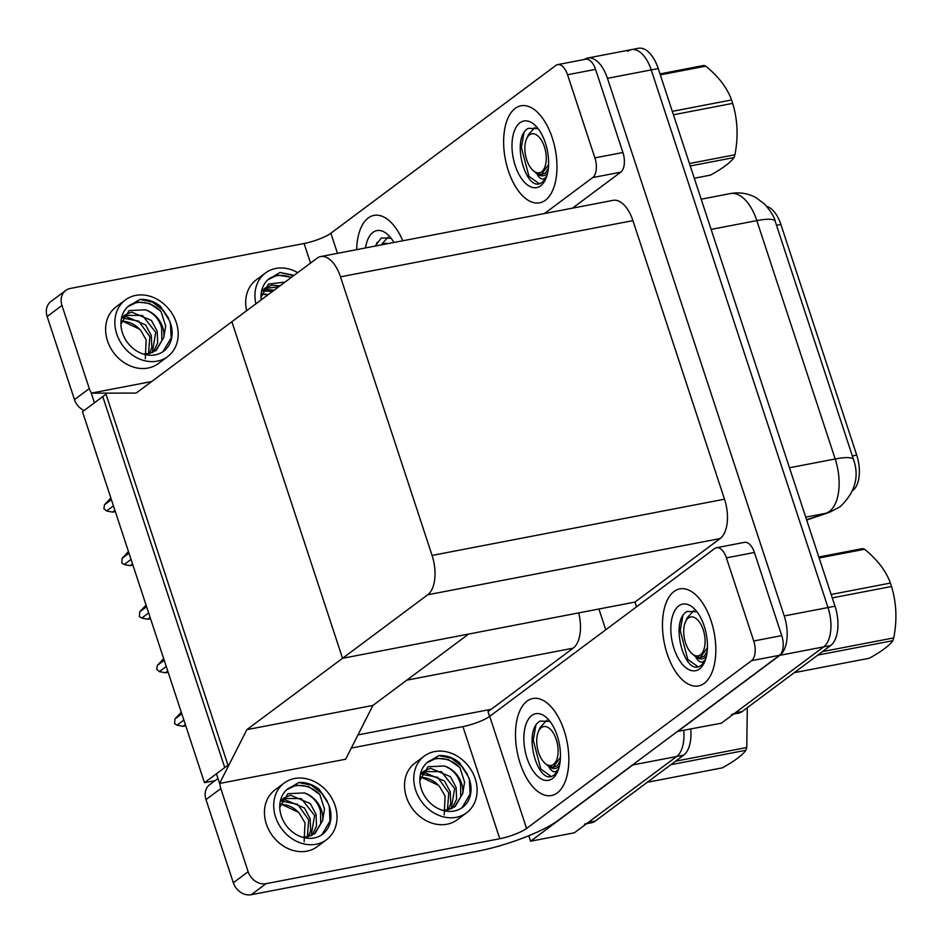 <?xml version="1.0" encoding="UTF-8"?>
<svg xmlns="http://www.w3.org/2000/svg" width="943" height="943" viewBox="0 0 943 943"><rect width="100%" height="100%" fill="white"/><g stroke="black" fill="none" stroke-linecap="round" stroke-linejoin="round"><path stroke-width="1.41" d="M489.547 716.444L487.991 711.694L491.232 709.277L357.998 734.892M491.232 709.277L573.167 648.171A31.202 16.066 -100.9 0 0 578.707 612.903M246.854 729.658L219.589 783.456L216.407 773.79L224.74 767.578L102.763 396.602L94.43 402.814L91.259 393.148L136.193 393.09L231.884 321.728L342.545 658.297L427.721 594.774A31.202 16.066 -100.9 0 0 432.083 555.427L340.494 276.841A31.202 16.066 -100.9 0 0 320.714 256.555A31.202 16.066 -100.9 0 0 317.072 258.205L231.884 321.728L342.545 658.297L246.854 729.658L372.933 705.423L406.822 680.151L573.167 648.171M634.427 763.535A31.202 16.066 79.1 0 1 632.883 764.926L676.661 756.51A31.202 16.066 79.1 0 0 683.746 730.412A31.202 16.066 79.1 0 1 676.661 756.51L574.358 832.799L530.579 841.215L528.775 835.734M632.883 764.926L530.579 841.215M598.923 609.013L605.748 629.794M204.466 782.702L227.982 765.162L106.005 394.186L82.489 411.714L204.466 782.702L215.051 780.663M636.537 606.832L634.969 602.082L342.545 658.297L468.624 634.061L372.933 705.423L345.657 759.221L219.589 783.456M91.259 393.148L151.705 381.526M766.812 206.399A28.078 14.463 79.1 0 1 780.875 224.458L856.704 455.092A28.078 14.463 79.1 0 1 852.778 490.513A28.078 14.463 79.1 0 1 852.625 490.619M627.814 51.264A31.202 16.066 79.1 0 1 631.456 49.625A31.202 16.066 79.1 0 1 651.236 69.912L828.001 607.54A31.202 16.066 79.1 0 1 823.64 646.898L721.336 723.187L677.498 731.414M584.295 59.492A31.202 16.066 79.1 0 1 587.678 58.042A31.202 16.066 79.1 0 1 607.457 78.328L784.222 615.956A31.202 16.066 79.1 0 1 779.861 655.314L677.557 731.603M634.969 602.082L720.157 538.559A31.202 16.066 -100.9 0 0 724.507 499.201L632.918 220.627A31.202 16.066 -100.9 0 0 613.139 200.34L320.714 256.555M690.747 729.069A31.202 16.066 79.1 0 1 683.663 755.154L676.661 756.51L588.243 822.449A31.202 16.066 79.1 0 1 584.601 824.088M683.663 755.154L595.245 821.105A31.202 16.066 79.1 0 1 591.603 822.744L586.534 823.722M587.678 58.042L631.456 49.625A31.202 16.066 79.1 0 1 651.236 69.912L828.001 607.54A31.202 16.066 79.1 0 1 823.64 646.898L735.222 712.837A31.202 16.066 79.1 0 1 731.579 714.476M631.456 49.625L638.458 48.282A31.202 16.066 79.1 0 1 658.238 68.568L835.003 606.196A31.202 16.066 79.1 0 1 830.642 645.542L742.224 711.482A31.202 16.066 79.1 0 1 738.581 713.132L733.513 714.11M113.431 505.837L106.547 510.965L103.86 508.631L104.52 504.776L111.404 499.649M115.329 511.589L112.571 512.12L114.928 510.363M104.52 504.776L110.85 497.987M106.547 510.965L112.571 512.12M674.045 591.497A49.401 25.449 -100.9 0 0 665.475 648.089A49.401 25.449 -100.9 0 0 698.468 685.926A49.401 25.449 -100.9 0 0 704.244 683.321A49.401 25.449 -100.9 0 0 712.814 626.73A49.401 25.449 -100.9 0 0 679.82 588.892A49.401 25.449 -100.9 0 0 674.045 591.497A49.401 25.449 79.1 0 1 679.82 588.892A49.401 25.449 79.1 0 1 712.814 626.73A49.401 25.449 79.1 0 1 704.244 683.321A49.401 25.449 79.1 0 1 698.468 685.926A49.401 25.449 79.1 0 1 665.475 648.089A49.401 25.449 79.1 0 1 674.045 591.497M527.066 701.109A49.401 25.449 -100.9 0 0 518.497 757.7A49.401 25.449 -100.9 0 0 551.49 795.538A49.401 25.449 -100.9 0 0 557.254 792.933A49.401 25.449 -100.9 0 0 565.824 736.342A49.401 25.449 -100.9 0 0 532.83 698.504A49.401 25.449 -100.9 0 0 527.066 701.109A49.401 25.449 79.1 0 1 532.83 698.504A49.401 25.449 79.1 0 1 565.824 736.342A49.401 25.449 79.1 0 1 557.254 792.933A49.401 25.449 79.1 0 1 551.49 795.538A49.401 25.449 79.1 0 1 518.497 757.7A49.401 25.449 79.1 0 1 527.066 701.109M726.405 557.867L753.728 640.992L781.747 635.606A15.607 8.039 79.1 0 1 779.566 655.291L558.291 820.316A62.403 12.943 161.8 0 1 477.983 851.128L251.215 894.718A15.607 12.978 -126.7 0 1 233.322 882.742L248.139 871.697A15.607 12.978 53.3 0 0 266.032 883.674L499.802 838.728L462.93 726.605A20.805 4.314 161.8 0 0 489.7 716.338L714.688 548.543A15.607 8.039 -100.9 0 1 716.515 547.73A15.607 8.039 -100.9 0 1 726.405 557.867L754.412 552.48L781.747 635.606M716.515 547.73L744.522 542.343A15.607 8.039 79.1 0 1 754.412 552.48M219.967 783.385A15.607 12.978 53.3 0 0 220.803 788.572L205.987 799.617L233.322 882.742M205.987 799.617A15.607 12.978 -126.7 0 1 209.794 784.588L217.951 778.505M220.803 788.572L248.139 871.697M351.315 748.058L462.93 726.605M489.7 716.338L526.571 828.461L751.559 660.678A15.607 8.039 -100.9 0 0 753.728 640.992M526.571 828.461A20.805 4.314 -18.2 0 1 499.802 838.728M515.208 108.386A49.401 25.449 -100.9 0 0 506.639 164.978A49.401 25.449 -100.9 0 0 539.632 202.816A49.401 25.449 -100.9 0 0 545.396 200.211A49.401 25.449 -100.9 0 0 553.965 143.619A49.401 25.449 -100.9 0 0 520.972 105.781A49.401 25.449 -100.9 0 0 515.208 108.386A49.401 25.449 79.1 0 1 520.972 105.781A49.401 25.449 79.1 0 1 553.965 143.619A49.401 25.449 79.1 0 1 545.396 200.211A49.401 25.449 79.1 0 1 539.632 202.816A49.401 25.449 79.1 0 1 506.639 164.978A49.401 25.449 79.1 0 1 515.208 108.386M368.23 217.998A49.401 25.449 -100.9 0 0 356.666 249.647A49.401 25.449 79.1 0 1 368.23 217.998A49.401 25.449 79.1 0 1 373.994 215.393A49.401 25.449 -100.9 0 0 368.23 217.998M567.556 74.756A15.607 8.039 -100.9 0 0 557.667 64.619L585.686 59.232A15.607 8.039 79.1 0 1 595.575 69.369L567.556 74.756L594.892 157.882L622.91 152.495A15.607 8.039 79.1 0 1 620.73 172.18L572.495 208.155M595.575 69.369L622.91 152.495M84.127 410.5A15.607 12.978 -126.7 0 1 74.485 399.632L89.29 388.587A15.607 12.978 53.3 0 0 91.506 393.101M310.53 263.073L304.094 243.494L70.324 288.44A15.607 12.978 53.3 0 0 65.774 290.432A15.607 12.978 53.3 0 0 61.967 305.461L47.15 316.506L74.485 399.632M47.15 316.506A15.607 12.978 -126.7 0 1 50.957 301.477L65.774 290.432M61.967 305.461L89.29 388.587M402.791 240.783A49.401 25.449 -100.9 0 0 373.994 215.393A49.401 25.449 79.1 0 1 402.791 240.783M544.476 213.542L592.711 177.567A15.607 8.039 -100.9 0 0 594.892 157.882M557.667 64.619A15.607 8.039 -100.9 0 0 555.851 65.432L330.863 233.227L337.476 253.337M304.094 243.494A20.805 4.314 161.8 0 0 330.863 233.227M131.042 559.388L124.158 564.515L121.73 562.971L122.13 558.327L129.002 553.199M132.928 565.14L130.181 565.67L132.527 563.914M122.13 558.327L128.46 551.537M124.158 564.515L130.181 565.67M148.64 612.938L141.768 618.066L139.34 616.522L139.729 611.877L146.613 606.75M150.538 618.691L147.792 619.221L150.137 617.465M139.729 611.877L146.071 605.088M141.768 618.066L147.792 619.221M166.251 666.489L159.367 671.616L156.679 669.271L157.34 665.428L164.223 660.3M168.149 672.241L165.39 672.772L167.748 671.015M157.34 665.428L163.669 658.638M159.367 671.616L165.39 672.772M183.861 720.039L176.978 725.167L174.549 723.623L174.938 718.979L181.822 713.851M185.747 725.792L183.001 726.322L185.347 724.566M174.938 718.979L181.28 712.189M176.978 725.167L183.001 726.322M424.303 756.097L415.05 763.005A35.362 29.41 53.3 0 0 406.421 797.083A35.362 29.41 53.3 0 0 457.331 819.703L466.585 812.795A35.362 29.41 53.3 0 0 475.213 778.729A35.362 29.41 53.3 0 0 424.303 756.097A35.362 29.41 53.3 0 0 415.674 790.175A35.362 29.41 53.3 0 0 466.585 812.795M419.847 780.403L428.051 766.753L444.401 765.987A23.516 19.555 53.3 0 1 461.587 783.374A23.516 19.555 53.3 0 1 462.707 793.582L464.593 782.218L459.889 767.519L448.573 759.634L436.267 758.196L426.766 762.84A28.608 23.787 53.3 0 0 421.368 789.079A28.608 23.787 53.3 0 0 462.553 807.373A28.608 23.787 53.3 0 0 469.52 779.826A28.608 23.787 53.3 0 0 468.353 776.784L469.414 779.908L470.062 794.183L461.94 807.809M459.889 767.519A28.608 23.787 53.3 0 0 427.639 762.074M421.827 773.449L424.763 772.671L444.518 781.028L450.271 791.814L450.719 803.613L448.396 809.695M421.486 774.179L437.717 777.374L448.797 792.91L447.406 809.896M422.228 772.718L424.114 771.02L430.645 768.286L450.389 776.643L456.141 787.429L456.601 799.228L452.015 808.422M423.407 771.598L441.348 771.633L454.679 788.525L451.155 808.799M462.707 793.582L455.174 806.524L447.949 809.789L442.196 810.202M444.401 765.987C452.758 769.335 458.145 775.382 460.561 784.14L460.785 796.882L454.432 807.055M444.236 814.905L445.072 795.975L439.591 786.58A23.516 19.555 53.3 0 0 420.33 777.527M420.507 776.867L438.636 785.413L439.591 786.58M426.766 762.84L438.86 755.591C446.051 755.178 452.852 757.441 459.253 762.38L468.353 776.784M438.86 755.591L451.296 758.231L462.223 766.565L467.504 774.415M284.22 783.032L274.967 789.939A35.362 29.41 53.3 0 0 266.339 824.005A35.362 29.41 53.3 0 0 317.249 846.637L326.502 839.73A35.362 29.41 53.3 0 0 335.13 805.652A35.362 29.41 53.3 0 0 284.22 783.032A35.362 29.41 53.3 0 0 275.592 817.098A35.362 29.41 53.3 0 0 326.502 839.73M279.753 807.326L287.969 793.688L304.318 792.922A23.516 19.555 53.3 0 1 321.504 810.296A23.516 19.555 53.3 0 1 322.624 820.516L324.51 809.141L319.807 794.454L308.491 786.568L296.185 785.13L286.684 789.762A28.608 23.787 53.3 0 0 281.285 816.013A28.608 23.787 53.3 0 0 322.459 834.307A28.608 23.787 53.3 0 0 329.437 806.748A28.608 23.787 53.3 0 0 328.27 803.707L329.331 806.831L329.979 821.117L321.858 834.744M319.807 794.454A28.608 23.787 53.3 0 0 287.556 788.996M281.745 800.383L284.68 799.605L304.424 807.962L310.188 818.736L310.636 830.547L308.314 836.618M281.403 801.102L297.634 804.296L308.715 819.832L307.324 836.83M282.146 799.652L284.032 797.955L290.55 795.22L310.306 803.577L316.058 814.363L316.518 826.162L311.933 835.357M283.324 798.521L301.265 798.568L314.597 815.459L311.072 835.734M322.624 820.516L315.092 833.459L307.866 836.724L302.114 837.136M304.318 792.922C312.675 796.257 318.062 802.316 320.467 811.074L320.703 823.817L314.337 833.989M304.141 841.828L304.978 822.909L299.509 813.514A23.516 19.555 53.3 0 0 280.248 804.45M280.425 803.79L298.554 812.347L299.509 813.514M286.684 789.762L298.778 782.525C305.968 782.112 312.758 784.376 319.17 789.315L328.27 803.707M298.778 782.525L311.214 785.154L322.141 793.499L327.421 801.35M297.729 272.633A35.362 29.41 53.3 0 0 265.466 272.987L256.213 279.894A35.362 29.41 53.3 0 0 246.665 310.707M265.466 272.987A35.362 29.41 53.3 0 0 255.918 303.799M291.069 277.584A28.608 23.787 53.3 0 0 268.802 278.963M260.999 297.293L268.484 284.091L283.713 282.205M262.991 290.338L265.926 289.56L274.189 290.185M262.649 291.069L272.716 291.281M263.392 289.607L265.278 287.91L271.796 285.175L280.071 285.8M264.559 288.487L278.598 286.896M267.659 295.053A23.516 19.555 53.3 0 0 261.494 294.416M261.671 293.756L268.307 294.57M291.481 277.289L277.431 275.085L267.93 279.729A28.608 23.787 53.3 0 0 261.187 299.874M267.93 279.729L280.024 272.48L294.11 275.321M280.024 272.48L293.615 275.698M125.384 299.921L116.13 306.829A35.362 29.41 53.3 0 0 107.502 340.894A35.362 29.41 53.3 0 0 158.412 363.526L167.665 356.619A35.362 29.41 53.3 0 0 176.294 322.541A35.362 29.41 53.3 0 0 125.384 299.921A35.362 29.41 53.3 0 0 116.755 333.987A35.362 29.41 53.3 0 0 167.665 356.619M120.916 324.215L129.132 310.577L145.481 309.811A23.516 19.555 53.3 0 1 162.667 327.186A23.516 19.555 53.3 0 1 163.787 337.405L165.673 326.03L160.97 311.343L149.642 303.457L137.348 302.019L127.847 306.652A28.608 23.787 53.3 0 0 122.449 332.903A28.608 23.787 53.3 0 0 163.622 351.197A28.608 23.787 53.3 0 0 170.6 323.638A28.608 23.787 53.3 0 0 169.434 320.596L170.494 323.72L171.143 338.007L163.021 351.633M160.97 311.343A28.608 23.787 53.3 0 0 128.72 305.886M122.908 317.272L125.843 316.494L145.587 324.852L151.34 335.625L151.799 347.437L149.477 353.507M122.555 317.991L138.798 321.186L149.878 336.722L148.487 353.719M123.309 316.53L125.195 314.844L131.714 312.109L151.469 320.467L157.222 331.252L157.67 343.052L153.096 352.246M124.476 315.41L142.428 315.457L155.748 332.337L152.236 352.623M163.787 337.405L156.255 350.348L149.029 353.613L143.277 354.026M145.481 309.811C153.839 313.147 159.226 319.206 161.63 327.964L161.854 340.706L155.501 350.879M145.305 358.717L146.141 339.798L140.66 330.404A23.516 19.555 53.3 0 0 121.411 321.339M121.588 320.679L139.705 329.237L140.66 330.404M127.847 306.652L139.941 299.414C147.12 299.002 153.921 301.265 160.334 306.204L169.434 320.596M139.941 299.414L152.365 302.043L163.304 310.388L168.585 318.239M558.197 770.125L554.272 774.993L552.15 776.183C536.98 783.492 522.646 730.306 540.115 721.077L549.557 721.383M552.527 778.541A33.913 17.469 79.1 0 1 527.066 758.278A33.913 17.469 79.1 0 1 531.793 715.501A33.913 17.469 79.1 0 1 547.353 718.425A33.913 17.469 79.1 0 1 557.584 771.657A33.913 17.469 79.1 0 1 552.527 778.541M559.399 765.999A23.516 12.106 -100.9 0 1 558.103 767.189A23.516 12.106 -100.9 0 1 555.356 768.427A23.516 12.106 -100.9 0 1 548.637 766.341C550.971 770.737 553.423 772.458 555.993 771.492L558.527 769.182M535.848 725.521L533.243 740.125L540.763 768.981L551.101 776.419M705.175 660.513L701.25 665.381L699.128 666.571C683.958 673.88 669.624 620.694 687.105 611.453L696.535 611.771M699.506 668.929A33.913 17.469 79.1 0 1 674.045 648.666A33.913 17.469 79.1 0 1 678.783 605.889A33.913 17.469 79.1 0 1 694.331 608.801A33.913 17.469 79.1 0 1 704.562 662.045A33.913 17.469 79.1 0 1 699.506 668.929M706.378 656.387A23.516 12.106 -100.9 0 1 705.081 657.577A23.516 12.106 -100.9 0 1 702.335 658.815A23.516 12.106 -100.9 0 1 695.616 656.729C697.961 661.126 700.413 662.846 702.971 661.868L705.505 659.57M682.826 615.909L680.221 630.513L687.742 659.369L698.079 666.807M365.53 247.938A33.913 17.469 79.1 0 1 372.956 232.391A33.913 17.469 79.1 0 1 388.516 235.314A33.913 17.469 79.1 0 1 393.926 242.481M375.231 246.076L381.278 237.966L390.708 238.273M377 242.41L375.833 245.958M546.339 177.402L542.414 182.27L540.292 183.461C525.121 190.769 510.788 137.584 528.269 128.342L537.699 128.661M540.669 185.818A33.913 17.469 79.1 0 1 515.208 165.555A33.913 17.469 79.1 0 1 519.947 122.779A33.913 17.469 79.1 0 1 535.494 125.69A33.913 17.469 79.1 0 1 545.726 178.934A33.913 17.469 79.1 0 1 540.669 185.818M547.541 173.276A23.516 12.106 -100.9 0 1 546.245 174.467A23.516 12.106 -100.9 0 1 543.498 175.704A23.516 12.106 -100.9 0 1 536.779 173.618C539.125 178.015 541.577 179.736 544.135 178.757L546.669 176.459M523.99 132.798L521.385 147.403L528.905 176.258L539.243 183.696M538.594 752.585A19.815 10.208 79.1 0 1 538.406 731.615A19.815 10.208 79.1 0 1 556.229 739.43A19.815 10.208 79.1 0 1 556.064 761.166A19.815 10.208 79.1 0 1 544.382 762.722A19.815 10.208 79.1 0 1 538.594 752.585M538.406 731.615L540.28 727.301L546.822 720.228M560.448 757.323L553.317 767.189L548.413 766.176L544.382 762.722M647.311 782.277L722.338 767.85C734.408 761.19 742.259 755.331 745.901 750.274L670.874 764.702M675.577 761.19L746.762 747.504A56.167 28.927 79.1 0 1 745.901 750.274M746.762 747.504L747.316 707.686M553.317 767.189L557.466 765.728L560.225 760.801M818.83 557.007L862.609 548.59A56.167 28.927 79.1 0 1 864.59 549.25L819.149 557.985M831.148 594.467L890.381 583.069C886.066 571.034 877.462 559.753 864.59 549.25M890.381 583.069A56.167 28.927 79.1 0 1 890.958 584.778A56.167 28.927 79.1 0 1 891.512 586.499L832.268 597.886M685.573 642.973A19.815 10.208 79.1 0 1 685.384 622.003A19.815 10.208 79.1 0 1 703.219 629.818A19.815 10.208 79.1 0 1 703.054 651.554A19.815 10.208 79.1 0 1 691.36 653.11A19.815 10.208 79.1 0 1 685.573 642.973M685.384 622.003L687.27 617.689L693.8 610.616M707.427 647.711L700.295 657.577L695.392 656.564L691.36 653.11M794.289 672.665L869.316 658.238C881.387 651.578 889.249 645.719 892.88 640.662L817.852 655.09M822.555 651.578L893.74 637.892A56.167 28.927 79.1 0 1 892.88 640.662M893.74 637.892C897.241 620.011 896.498 602.883 891.512 586.499M700.295 657.577L704.445 656.116L707.203 651.189M382.21 244.732A19.815 10.208 79.1 0 1 387.75 243.671M381.113 244.944L387.986 237.117M659.994 73.896L703.773 65.48A56.167 28.927 79.1 0 1 705.753 66.14L660.312 74.874M672.3 111.357L731.544 99.958C727.218 87.923 718.625 76.642 705.753 66.14M731.544 99.958A56.167 28.927 79.1 0 1 732.122 101.667A56.167 28.927 79.1 0 1 732.676 103.376L673.432 114.775M526.736 159.862A19.815 10.208 79.1 0 1 526.548 138.892A19.815 10.208 79.1 0 1 544.382 146.707A19.815 10.208 79.1 0 1 544.217 168.443A19.815 10.208 79.1 0 1 532.524 169.999A19.815 10.208 79.1 0 1 526.736 159.862M526.548 138.892L528.422 134.578L534.964 127.505M548.59 164.601L541.459 174.467L536.555 173.453L532.524 169.999M694.296 178.239L710.48 175.127C722.55 168.467 730.412 162.609 734.043 157.552L690.264 165.968M689.463 163.516L734.903 154.782A56.167 28.927 79.1 0 1 734.043 157.552M734.903 154.782C738.404 136.9 737.662 119.773 732.676 103.376M541.459 174.467L545.608 173.005L548.366 168.078M779.861 655.314L830.642 645.542M784.222 615.956L835.003 606.196M607.457 78.328L658.238 68.568M432.083 555.427L724.507 499.201M427.721 594.774L720.157 538.559M340.494 276.841L632.918 220.627M780.875 224.458L776.513 225.294M856.704 455.092L852.342 455.929M595.245 821.105L588.243 822.449M806.595 519.793L825.985 513.263A41.61 21.43 -100.9 0 0 829.392 511.46A41.61 21.43 -100.9 0 0 835.192 458.982A36.4 7.544 -18.2 0 1 853.58 459.689C859.521 476.875 855.006 492.588 840.036 506.804L829.463 512.344L806.666 520.029M829.463 512.344A36.4 31.131 71.4 0 1 825.985 513.263L805.723 517.153M789.491 467.763L835.192 458.982L756.828 220.615A41.61 21.43 -100.9 0 0 730.448 193.563C739.501 191.948 748.023 193.315 756.015 197.653L764.714 204.159C771.091 211.692 774.592 217.42 775.205 221.322A36.4 7.544 161.8 0 0 756.828 220.615L711.116 229.397M775.252 221.499A36.4 7.544 161.8 0 0 775.205 221.322L853.58 459.689M742.224 711.482L735.222 712.837M266.032 883.674L251.215 894.718M779.566 655.291L751.559 660.678M620.73 172.18L592.711 177.567M730.448 193.563L701.191 199.197"/></g></svg>
